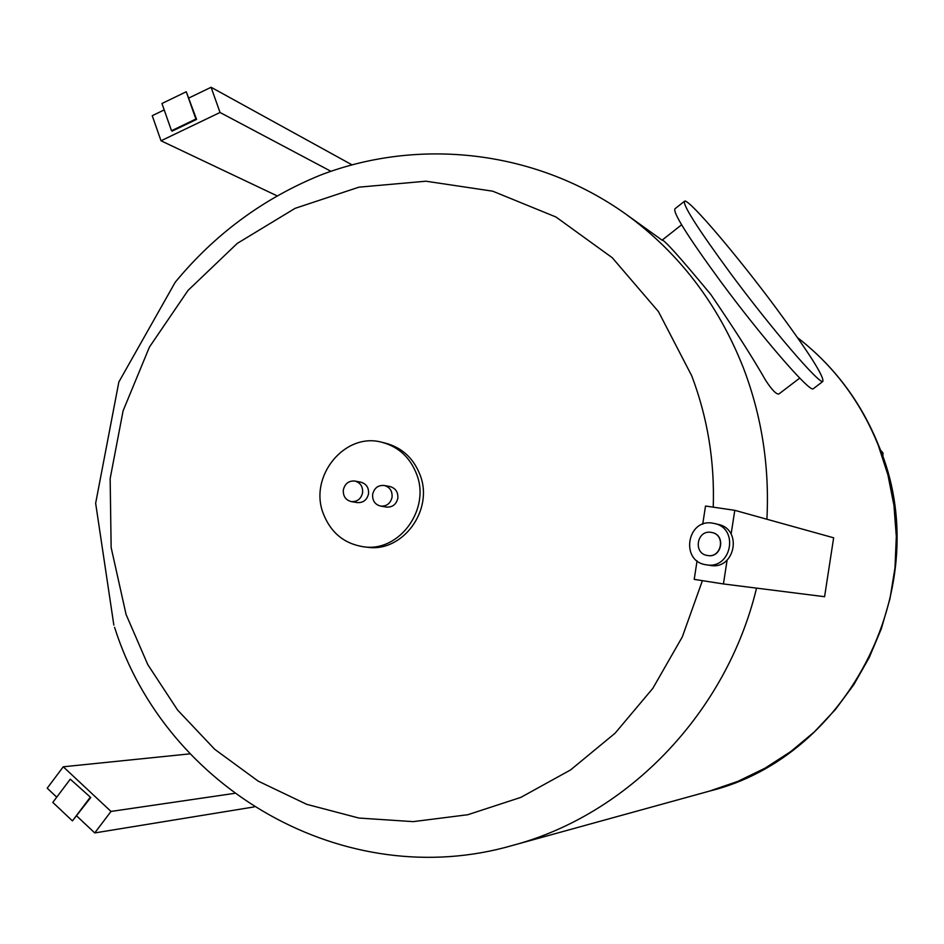 <?xml version="1.0" encoding="UTF-8"?>
<svg xmlns="http://www.w3.org/2000/svg" width="944" height="944" viewBox="0 0 944 944"><rect width="100%" height="100%" fill="white"/><g stroke="black" fill="none" stroke-linecap="round" stroke-linejoin="round"><path stroke-width="1.42" d="M189.001 97.94L211.09 87.273L220.035 112.478L161.011 140.774L152.244 115.699L164.209 109.917M211.09 87.273L351.911 164.787M330.919 171.289L220.035 112.478M161.011 140.774L276.722 195.679M172.221 131.098L196.576 119.404L195.88 119.05L171.513 130.744L172.221 131.098M171.513 130.744L161.955 103.51L186.251 91.757L196.576 119.404M186.251 91.757L195.88 119.05M727.104 560.146L723.434 583.947L694.206 579.368L697.061 560.819M702.714 524.215L705.522 506.031L734.786 510.326L731.116 534.127M723.434 583.947L824.584 596.702L833.646 537.797L734.786 510.326M90.754 797.515L70.281 779.166L90.754 797.515L72.428 820.891L52.805 802.412L70.281 779.166M72.428 820.891L89.987 797.609M56.746 797.173L47.2 788.193L63.26 766.788L111.003 811.439L94.742 832.927L76.783 816.029M190.027 753.843L63.26 766.788M254.137 806.919L94.742 832.927M111.003 811.439L234.407 793.373M354.909 481.051L360.891 482.195C366.39 483.824 368.939 487.706 368.538 493.83C366.968 500.013 363.204 502.928 357.257 502.597L351.239 501.594C345.575 500.025 342.943 496.107 343.345 489.842C344.961 483.529 348.82 480.59 354.909 481.051C360.443 482.703 363.003 486.597 362.602 492.768C361.009 498.987 357.233 501.937 351.239 501.594M384.314 485.487L390.12 486.597C395.666 488.249 398.226 492.143 397.825 498.279C396.244 504.485 392.456 507.424 386.45 507.07L380.621 506.102C374.91 504.521 372.255 500.591 372.656 494.302C374.284 487.942 378.178 485.004 384.314 485.487C389.884 487.139 392.468 491.057 392.067 497.252C390.474 503.494 386.651 506.444 380.621 506.102M323.32 513.678C330.778 532.664 344.159 543.697 363.464 546.777C399.029 552.488 430.783 509.371 416.599 474.112C410.05 457.415 398.569 446.831 382.143 442.347C344.973 431.691 308.464 476.342 323.32 513.678M363.464 546.777L367.098 547.201C402.522 552.889 434.157 509.961 420.021 474.844C413.507 458.218 402.061 447.68 385.695 443.208L382.143 442.347M713.239 507.164C714.761 461.474 707.599 417.708 691.751 375.854L658.44 311.579L612.267 257.736L555.957 217.002L492.709 191.184L425.909 181.213L358.956 187.16L295.094 208.341L237.263 243.399L188.009 290.433L149.412 347.109L123.098 410.805L110.153 478.62L111.144 547.555L126.095 614.52L147.795 664.635L177.59 710.041L214.701 749.288L258.137 781.089L306.682 804.323L358.897 818.047L413.177 821.634L467.776 814.731L520.852 797.373L570.554 769.938L615.099 733.205L652.811 688.365L682.3 636.917L702.407 580.654M813.634 388.456L813.067 388.881C809.032 391.666 761.242 336.477 720.602 281.418C686.89 235.304 671.774 211.019 675.243 208.565L684.034 201.615M775.366 307.095C808.701 352.206 824.513 377.01 822.802 381.494C819.05 384.055 771.437 328.618 730.68 273.559C696.861 227.457 681.568 203.267 684.801 201.001C690.583 200.742 737.122 255.6 775.366 307.095M779.98 393.152L779.012 393.896C776.593 394.745 772.192 390.297 765.773 380.55C752.757 357.752 734.432 329.067 710.808 294.493C679.833 257.087 663.585 238.985 662.063 240.201L681.603 224.79M714.514 523.507C739.471 528.416 731.281 569.763 706.324 564.795L706.254 564.783C680.046 561.645 686.819 518.291 712.755 523.165L718.254 524.416C743.046 529.289 734.916 570.329 710.136 565.397L709.982 565.373M712 532.534L712.095 532.558C726.125 535.071 721.735 558.293 707.752 555.544L707.398 555.485M707.552 555.509L707.304 555.473C692.896 553.503 696.837 529.655 711.127 532.369L711.894 532.522C725.924 535.036 721.535 558.258 707.552 555.509L707.304 555.473M882.687 456.424L882.793 452.754L880.469 450.253M878.321 445.426C860.727 401.66 833.776 365.717 797.468 337.598C834.059 365.942 861.176 402.038 878.793 445.875C936.92 582.66 850.296 756.722 709.369 791.143L737.83 781.384L765.077 768.156L790.683 751.613L814.247 731.989L835.416 709.534L853.848 684.601L869.235 657.531L881.342 628.739L889.98 598.661L894.995 567.769L896.316 536.511L893.944 505.394L887.915 474.879L878.321 445.426M766.906 519.247C769.62 466.466 761.749 415.903 743.27 367.582C717.959 303.732 678.807 252.579 625.848 214.123C536.369 150.261 419.502 137.057 320.205 175.206C263.069 198.594 214.736 234.277 175.206 282.268L118.85 382.001L95.651 503.27L113.846 625.117M114.566 627.276C165.259 788.547 344.985 894.169 512.958 845.317C627.866 814.79 726.561 712.932 756.545 588.124M882.852 456.92L882.982 452.919L880.787 450.43M813.067 388.881L822.802 381.494M512.958 845.317L709.369 791.143M779.012 393.896L799.745 378.096M625.848 214.123L662.098 240.177M710.053 565.385L706.254 564.783"/></g></svg>
